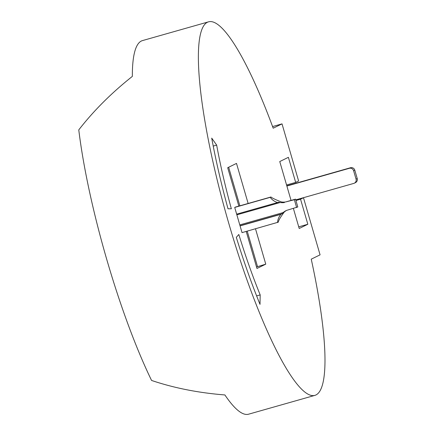 <?xml version="1.0" encoding="UTF-8"?>
<svg xmlns="http://www.w3.org/2000/svg" width="436" height="436" viewBox="0 0 436 436"><rect width="100%" height="100%" fill="white"/><g stroke="black" fill="none" stroke-linecap="round" stroke-linejoin="round"><path stroke-width="0.65" d="M236.835 206.675L234.71 207.432L242.029 232.622L278.272 222.18C278.664 220.175 280.67 216.785 284.294 212.016A14.066 13.816 -116.1 0 1 286.665 210.365L297.804 206.958L295.532 199.148L294.36 199.721L296.627 207.531M286.566 184.984L295.673 182.401L288.387 157.325L279.754 161.549L291.052 200.418M298.731 226.851L307.832 224.268L300.551 199.192L295.93 200.5M314.748 395.414L248.58 414.2A194.189 35.719 -105.9 0 1 224.894 394.951C198.511 392.869 174.073 388.035 151.57 380.448A194.189 35.719 -105.9 0 1 106.711 259.306A194.189 35.719 -105.9 0 1 78.774 129.884C93.544 110.848 111.398 93.021 132.342 76.393A194.189 35.719 -105.9 0 1 142.501 40.586L208.67 21.8A194.189 35.719 74.1 0 0 229.123 224.551A194.189 35.719 74.1 0 0 314.748 395.414A194.189 35.719 74.1 0 0 311.244 259.164L320.073 254.842L303.483 197.753L300.551 199.192M238.846 206.103L227.69 167.718L236.497 163.407L248.139 203.465M255.496 228.796L265.769 264.156L256.962 268.462L246.204 231.434M265.769 264.156L256.526 266.974M228.66 167.244L239.865 205.814M247.223 231.145L257.496 266.505M260.183 294.894L260.014 304.377A176.694 32.504 -105.9 0 1 236.307 237.331L238.824 234.492A159.2 29.283 74.1 0 0 260.183 294.894L256.624 295.908M231.353 208.773L228.017 208.795A176.694 32.504 -105.9 0 1 211.716 138.125L216.665 145.106A159.2 29.283 74.1 0 0 231.353 208.773M216.665 145.106L213.22 146.082M293.384 208.452L299.205 228.491L307.832 224.268M295.673 182.401L298.606 180.962L282.021 123.873L272.587 126.554M282.021 123.873L273.192 128.195A194.189 35.719 74.1 0 0 208.67 21.8M295.766 199.944L303.483 197.753M295.75 199.884L353.721 183.425A3.499 3.439 -116.1 0 0 354.283 183.213L355.46 182.635A3.499 3.439 63.9 0 0 357.226 178.553L354.79 170.16A3.499 3.439 63.9 0 0 350.506 167.74L286.812 185.823M354.283 183.213A3.499 3.439 -116.1 0 0 356.054 179.131L353.612 170.732A3.499 3.439 -116.1 0 0 349.329 168.312L286.872 186.047M236.661 214.152L277.547 202.544A14.066 13.816 63.9 0 1 270.222 197.35L234.71 207.432M235.445 207.073L270.222 197.35M277.536 222.54A14.066 13.816 63.9 0 1 280.958 214.294L240.078 225.903M277.547 202.544L278.282 202.179M294.36 199.721L285.585 201.972L295.532 199.148M235.467 207.062L270.952 196.99C272.244 198.118 275.716 199.77 281.367 201.944A14.066 13.816 -116.1 0 0 285.585 201.972M284.408 202.549A14.066 13.816 63.9 0 1 280.195 202.517L278.277 202.184M240.034 225.766L281.694 213.934L283.122 212.594A14.066 13.816 63.9 0 1 286.681 210.359M281.694 213.934L280.958 214.294M357.226 178.553L356.054 179.131M353.612 170.732L354.79 170.16M350.506 167.74L349.329 168.312M236.857 214.823L280.195 202.517M283.122 212.594L239.784 224.894"/></g></svg>
